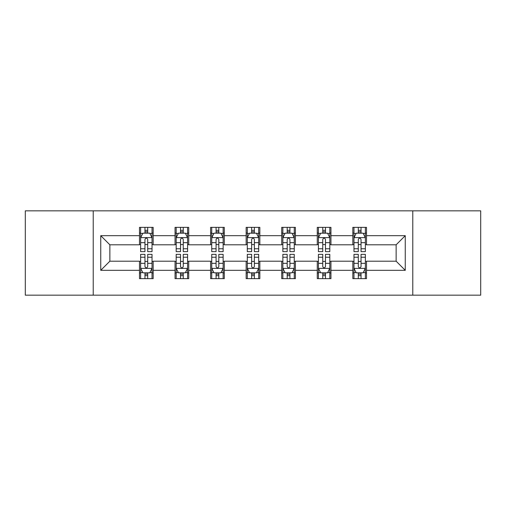 <?xml version="1.0" encoding="UTF-8"?>
<svg xmlns="http://www.w3.org/2000/svg" width="506" height="506" viewBox="0 0 506 506"><rect width="100%" height="100%" fill="white"/><g stroke="black" fill="none" stroke-linecap="round" stroke-linejoin="round"><path stroke-width="0.76" d="M412.776 295.169L480.7 295.169L480.7 210.831L412.776 210.831L412.776 295.169L93.224 295.169L93.224 210.831L25.3 210.831L25.3 295.169L93.224 295.169M412.776 210.831L93.224 210.831M366.508 235.676L366.508 227.358L352.834 227.358L352.834 235.676L330.949 235.676L330.949 227.358L317.275 227.358L317.275 235.676L295.396 235.676L295.396 227.358L281.722 227.358L281.722 235.676L259.837 235.676L259.837 227.358L246.163 227.358L246.163 235.676L224.278 235.676L224.278 227.358L210.604 227.358L210.604 235.676L188.725 235.676L188.725 227.358L175.051 227.358L175.051 235.676L153.166 235.676L153.166 227.358L139.492 227.358L139.492 235.676L100.745 235.676L100.745 270.324L109.859 261.204L139.492 261.204L139.492 278.642L153.166 278.642L153.166 261.204L175.051 261.204L175.051 278.642L188.725 278.642L188.725 261.204L210.604 261.204L210.604 278.642L224.278 278.642L224.278 261.204L246.163 261.204L246.163 278.642L259.837 278.642L259.837 261.204L281.722 261.204L281.722 278.642L295.396 278.642L295.396 261.204L317.275 261.204L317.275 278.642L330.949 278.642L330.949 261.204L352.834 261.204L352.834 278.642L366.508 278.642L366.508 261.204L396.141 261.204L396.141 244.796L366.508 244.796L366.508 235.676L405.255 235.676L405.255 270.324L366.508 270.324M352.834 270.324L330.949 270.324M317.275 270.324L295.396 270.324M281.722 270.324L259.837 270.324M246.163 270.324L224.278 270.324M210.604 270.324L188.725 270.324M175.051 270.324L153.166 270.324M139.492 270.324L100.745 270.324M352.834 235.676L352.834 244.796L330.949 244.796L330.949 235.676M317.275 235.676L317.275 244.796L295.396 244.796L295.396 235.676M281.722 235.676L281.722 244.796L259.837 244.796L259.837 235.676M246.163 235.676L246.163 244.796L224.278 244.796L224.278 235.676M210.604 235.676L210.604 244.796L188.725 244.796L188.725 235.676M175.051 235.676L175.051 244.796L153.166 244.796L153.166 235.676M139.492 235.676L139.492 244.796L109.859 244.796L100.745 235.676M109.859 244.796L109.859 261.204M405.255 270.324L396.141 261.204M396.141 244.796L405.255 235.676M139.492 233.057L140.63 233.057M144.963 233.057L147.695 233.057M152.028 233.057L153.166 233.057M139.492 244.569L140.63 244.569M144.963 244.569L147.695 244.569M152.028 244.569L153.166 244.569M139.492 261.431L140.63 261.431M144.963 261.431L147.695 261.431M152.028 261.431L153.166 261.431M139.492 272.943L140.63 272.943M144.963 272.943L147.695 272.943M152.028 272.943L153.166 272.943M175.051 261.431L176.189 261.431M180.522 261.431L183.254 261.431M187.587 261.431L188.725 261.431M175.051 272.943L176.189 272.943M180.522 272.943L183.254 272.943M187.587 272.943L188.725 272.943M175.051 233.057L176.189 233.057M180.522 233.057L183.254 233.057M187.587 233.057L188.725 233.057M175.051 244.569L176.189 244.569M180.522 244.569L183.254 244.569M187.587 244.569L188.725 244.569M210.604 261.431L211.742 261.431M216.075 261.431L218.813 261.431M223.14 261.431L224.278 261.431M210.604 272.943L211.742 272.943M216.075 272.943L218.813 272.943M223.14 272.943L224.278 272.943M210.604 233.057L211.742 233.057M216.075 233.057L218.813 233.057M223.14 233.057L224.278 233.057M210.604 244.569L211.742 244.569M216.075 244.569L218.813 244.569M223.14 244.569L224.278 244.569M246.163 261.431L247.301 261.431M251.634 261.431L254.366 261.431M258.699 261.431L259.837 261.431M246.163 272.943L247.301 272.943M251.634 272.943L254.366 272.943M258.699 272.943L259.837 272.943M246.163 233.057L247.301 233.057M251.634 233.057L254.366 233.057M258.699 233.057L259.837 233.057M246.163 244.569L247.301 244.569M251.634 244.569L254.366 244.569M258.699 244.569L259.837 244.569M281.722 261.431L282.86 261.431M287.187 261.431L289.925 261.431M294.258 261.431L295.396 261.431M281.722 272.943L282.86 272.943M287.187 272.943L289.925 272.943M294.258 272.943L295.396 272.943M281.722 233.057L282.86 233.057M287.187 233.057L289.925 233.057M294.258 233.057L295.396 233.057M281.722 244.569L282.86 244.569M287.187 244.569L289.925 244.569M294.258 244.569L295.396 244.569M317.275 261.431L318.413 261.431M322.746 261.431L325.478 261.431M329.811 261.431L330.949 261.431M317.275 272.943L318.413 272.943M322.746 272.943L325.478 272.943M329.811 272.943L330.949 272.943M317.275 233.057L318.413 233.057M322.746 233.057L325.478 233.057M329.811 233.057L330.949 233.057M317.275 244.569L318.413 244.569M322.746 244.569L325.478 244.569M329.811 244.569L330.949 244.569M352.834 261.431L353.972 261.431M358.305 261.431L361.037 261.431M365.37 261.431L366.508 261.431M352.834 272.943L353.972 272.943M358.305 272.943L361.037 272.943M365.37 272.943L366.508 272.943M352.834 233.057L353.972 233.057M358.305 233.057L361.037 233.057M365.37 233.057L366.508 233.057M352.834 244.569L353.972 244.569M358.305 244.569L361.037 244.569M365.37 244.569L366.508 244.569M147.695 230.319L144.963 230.319M152.028 248.775L147.695 248.775L147.695 251.634L152.028 251.634L152.028 237.731L149.751 233.171L142.913 233.171L140.63 237.731L140.63 251.634L144.963 251.634L144.963 248.775L140.63 248.775M140.63 237.731L140.63 227.358M152.028 237.731L152.028 227.358M144.963 233.171L144.963 227.358M147.695 227.358L147.695 233.171M147.695 248.775L147.695 239.439C146.784 237.681 145.873 237.681 144.963 239.439L144.963 248.775M144.963 275.681L147.695 275.681M140.63 257.225L144.963 257.225L144.963 254.366L140.63 254.366L140.63 268.269L142.913 272.829L149.751 272.829L152.028 268.269L152.028 254.366L147.695 254.366L147.695 257.225L152.028 257.225M152.028 268.269L152.028 278.642M140.63 268.269L140.63 278.642M147.695 272.829L147.695 278.642M144.963 278.642L144.963 272.829M144.963 257.225L144.963 266.561C145.873 268.319 146.784 268.319 147.695 266.561L147.695 257.225M183.254 230.319L180.522 230.319M187.587 248.775L183.254 248.775L183.254 251.634L187.587 251.634L187.587 237.731L185.304 233.171L178.466 233.171L176.189 237.731L176.189 251.634L180.522 251.634L180.522 248.775L176.189 248.775M176.189 237.731L176.189 227.358M187.587 237.731L187.587 227.358M180.522 233.171L180.522 227.358M183.254 227.358L183.254 233.171M183.254 248.775L183.254 239.439C182.343 237.681 181.433 237.681 180.522 239.439L180.522 248.775M218.813 230.319L216.075 230.319M223.14 248.775L218.813 248.775L218.813 251.634L223.14 251.634L223.14 237.731L220.863 233.171L214.025 233.171L211.742 237.731L211.742 251.634L216.075 251.634L216.075 248.775L211.742 248.775M211.742 237.731L211.742 227.358M223.14 237.731L223.14 227.358M216.075 233.171L216.075 227.358M218.813 227.358L218.813 233.171M218.813 248.775L218.813 239.439C217.903 237.681 216.992 237.681 216.075 239.439L216.075 248.775M180.522 275.681L183.254 275.681M176.189 257.225L180.522 257.225L180.522 254.366L176.189 254.366L176.189 268.269L178.466 272.829L185.304 272.829L187.587 268.269L187.587 254.366L183.254 254.366L183.254 257.225L187.587 257.225M187.587 268.269L187.587 278.642M176.189 268.269L176.189 278.642M183.254 272.829L183.254 278.642M180.522 278.642L180.522 272.829M180.522 257.225L180.522 266.561C181.426 268.319 182.343 268.319 183.254 266.561L183.254 257.225M216.075 275.681L218.813 275.681M211.742 257.225L216.075 257.225L216.075 254.366L211.742 254.366L211.742 268.269L214.025 272.829L220.863 272.829L223.14 268.269L223.14 254.366L218.813 254.366L218.813 257.225L223.14 257.225M223.14 268.269L223.14 278.642M211.742 268.269L211.742 278.642M218.813 272.829L218.813 278.642M216.075 278.642L216.075 272.829M216.075 257.225L216.075 266.561C216.985 268.319 217.896 268.319 218.813 266.561L218.813 257.225M254.366 230.319L251.634 230.319M258.699 248.775L254.366 248.775L254.366 251.634L258.699 251.634L258.699 237.731L256.422 233.171L249.578 233.171L247.301 237.731L247.301 251.634L251.634 251.634L251.634 248.775L247.301 248.775M247.301 237.731L247.301 227.358M258.699 237.731L258.699 227.358M251.634 233.171L251.634 227.358M254.366 227.358L254.366 233.171M254.366 248.775L254.366 239.439C253.455 237.681 252.545 237.681 251.634 239.439L251.634 248.775M289.925 230.319L287.187 230.319M294.258 248.775L289.925 248.775L289.925 251.634L294.258 251.634L294.258 237.731L291.975 233.171L285.137 233.171L282.86 237.731L282.86 251.634L287.187 251.634L287.187 248.775L282.86 248.775M282.86 237.731L282.86 227.358M294.258 237.731L294.258 227.358M287.187 233.171L287.187 227.358M289.925 227.358L289.925 233.171M289.925 248.775L289.925 239.439C289.015 237.681 288.104 237.681 287.187 239.439L287.187 248.775M325.478 230.319L322.746 230.319M329.811 248.775L325.478 248.775L325.478 251.634L329.811 251.634L329.811 237.731L327.534 233.171L320.696 233.171L318.413 237.731L318.413 251.634L322.746 251.634L322.746 248.775L318.413 248.775M318.413 237.731L318.413 227.358M329.811 237.731L329.811 227.358M322.746 233.171L322.746 227.358M325.478 227.358L325.478 233.171M325.478 248.775L325.478 239.439C324.574 237.681 323.657 237.681 322.746 239.439L322.746 248.775M251.634 275.681L254.366 275.681M247.301 257.225L251.634 257.225L251.634 254.366L247.301 254.366L247.301 268.269L249.578 272.829L256.422 272.829L258.699 268.269L258.699 254.366L254.366 254.366L254.366 257.225L258.699 257.225M258.699 268.269L258.699 278.642M247.301 268.269L247.301 278.642M254.366 272.829L254.366 278.642M251.634 278.642L251.634 272.829M251.634 257.225L251.634 266.561C252.545 268.319 253.455 268.319 254.366 266.561L254.366 257.225M287.187 275.681L289.925 275.681M282.86 257.225L287.187 257.225L287.187 254.366L282.86 254.366L282.86 268.269L285.137 272.829L291.975 272.829L294.258 268.269L294.258 254.366L289.925 254.366L289.925 257.225L294.258 257.225M294.258 268.269L294.258 278.642M282.86 268.269L282.86 278.642M289.925 272.829L289.925 278.642M287.187 278.642L287.187 272.829M287.187 257.225L287.187 266.561C288.097 268.319 289.008 268.319 289.925 266.561L289.925 257.225M322.746 275.681L325.478 275.681M318.413 257.225L322.746 257.225L322.746 254.366L318.413 254.366L318.413 268.269L320.696 272.829L327.534 272.829L329.811 268.269L329.811 254.366L325.478 254.366L325.478 257.225L329.811 257.225M329.811 268.269L329.811 278.642M318.413 268.269L318.413 278.642M325.478 272.829L325.478 278.642M322.746 278.642L322.746 272.829M322.746 257.225L322.746 266.561C323.657 268.319 324.567 268.319 325.478 266.561L325.478 257.225M361.037 230.319L358.305 230.319M365.37 248.775L361.037 248.775L361.037 251.634L365.37 251.634L365.37 237.731L363.087 233.171L356.249 233.171L353.972 237.731L353.972 251.634L358.305 251.634L358.305 248.775L353.972 248.775M353.972 237.731L353.972 227.358M365.37 237.731L365.37 227.358M358.305 233.171L358.305 227.358M361.037 227.358L361.037 233.171M361.037 248.775L361.037 239.439C360.127 237.681 359.216 237.681 358.305 239.439L358.305 248.775M358.305 275.681L361.037 275.681M353.972 257.225L358.305 257.225L358.305 254.366L353.972 254.366L353.972 268.269L356.249 272.829L363.087 272.829L365.37 268.269L365.37 254.366L361.037 254.366L361.037 257.225L365.37 257.225M365.37 268.269L365.37 278.642M353.972 268.269L353.972 278.642M361.037 272.829L361.037 278.642M358.305 278.642L358.305 272.829M358.305 257.225L358.305 266.561C359.216 268.319 360.127 268.319 361.037 266.561L361.037 257.225M151.971 237.618L140.687 237.618M140.63 233.443L142.774 233.443M149.884 233.443L152.028 233.443M144.963 242.665L140.63 242.665M152.028 242.665L147.695 242.665M147.695 231.773L144.963 231.773M140.687 268.382L151.971 268.382M152.028 272.557L149.884 272.557M142.774 272.557L140.63 272.557M147.695 263.335L152.028 263.335M140.63 263.335L144.963 263.335M144.963 274.227L147.695 274.227M187.53 237.618L176.246 237.618M176.189 233.443L178.333 233.443M185.443 233.443L187.587 233.443M180.522 242.665L176.189 242.665M187.587 242.665L183.254 242.665M183.254 231.773L180.522 231.773M223.083 237.618L211.799 237.618M211.742 233.443L213.886 233.443M221.002 233.443L223.14 233.443M216.075 242.665L211.742 242.665M223.14 242.665L218.813 242.665M218.813 231.773L216.075 231.773M176.246 268.382L187.53 268.382M187.587 272.557L185.443 272.557M178.333 272.557L176.189 272.557M183.254 263.335L187.587 263.335M176.189 263.335L180.522 263.335M180.522 274.227L183.254 274.227M211.799 268.382L223.083 268.382M223.14 272.557L221.002 272.557M213.886 272.557L211.742 272.557M218.813 263.335L223.14 263.335M211.742 263.335L216.075 263.335M216.075 274.227L218.813 274.227M258.642 237.618L247.358 237.618M247.301 233.443L249.445 233.443M256.555 233.443L258.699 233.443M251.634 242.665L247.301 242.665M258.699 242.665L254.366 242.665M254.366 231.773L251.634 231.773M294.201 237.618L282.917 237.618M282.86 233.443L284.998 233.443M292.114 233.443L294.258 233.443M287.187 242.665L282.86 242.665M294.258 242.665L289.925 242.665M289.925 231.773L287.187 231.773M329.754 237.618L318.47 237.618M318.413 233.443L320.557 233.443M327.667 233.443L329.811 233.443M322.746 242.665L318.413 242.665M329.811 242.665L325.478 242.665M325.478 231.773L322.746 231.773M247.358 268.382L258.642 268.382M258.699 272.557L256.555 272.557M249.445 272.557L247.301 272.557M254.366 263.335L258.699 263.335M247.301 263.335L251.634 263.335M251.634 274.227L254.366 274.227M282.917 268.382L294.201 268.382M294.258 272.557L292.114 272.557M284.998 272.557L282.86 272.557M289.925 263.335L294.258 263.335M282.86 263.335L287.187 263.335M287.187 274.227L289.925 274.227M318.47 268.382L329.754 268.382M329.811 272.557L327.667 272.557M320.557 272.557L318.413 272.557M325.478 263.335L329.811 263.335M318.413 263.335L322.746 263.335M322.746 274.227L325.478 274.227M365.313 237.618L354.029 237.618M353.972 233.443L356.116 233.443M363.226 233.443L365.37 233.443M358.305 242.665L353.972 242.665M365.37 242.665L361.037 242.665M361.037 231.773L358.305 231.773M354.029 268.382L365.313 268.382M365.37 272.557L363.226 272.557M356.116 272.557L353.972 272.557M361.037 263.335L365.37 263.335M353.972 263.335L358.305 263.335M358.305 274.227L361.037 274.227"/></g></svg>
